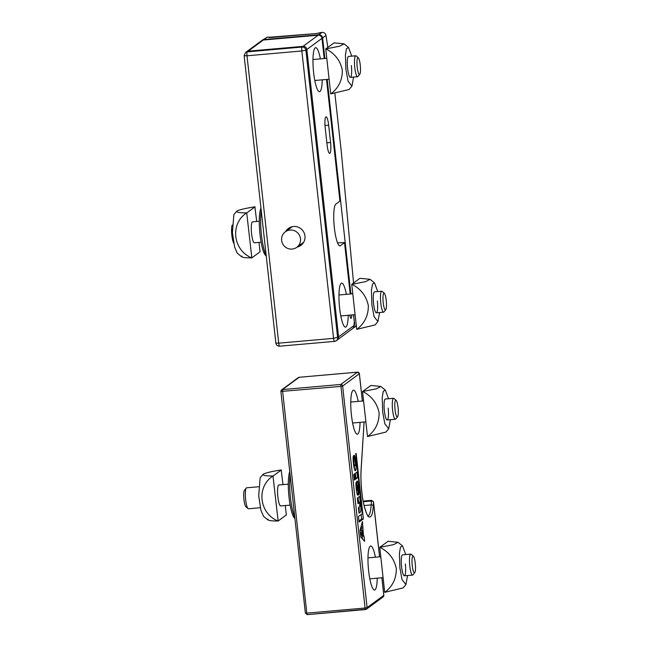 <?xml version="1.0" encoding="UTF-8"?>
<svg xmlns="http://www.w3.org/2000/svg" width="647" height="647" viewBox="0 0 647 647"><rect width="100%" height="100%" fill="white"/><g stroke="black" fill="none" stroke-linecap="round" stroke-linejoin="round"><path stroke-width="0.97" d="M260.32 507.725L248.448 508.768A10.522 2.022 -95 0 1 248.036 508.599A10.522 2.022 -95 0 1 245.634 499.678A10.522 2.022 -95 0 1 246.232 488.048A10.522 2.022 -95 0 1 246.604 487.814L258.485 486.77M248.036 508.599L245.876 506.722A8.419 1.617 -95 0 1 243.959 499.581A8.419 1.617 -95 0 1 244.437 490.28L246.232 488.048M357.217 67.183A8.419 1.617 85 0 0 359.764 74.268A8.419 1.617 85 0 0 360.242 64.959A8.419 1.617 85 0 0 358.325 57.826A8.419 1.617 85 0 0 357.217 67.183M359.764 74.268L357.969 76.492A10.522 2.022 -95 0 1 357.815 76.637A10.522 2.022 -95 0 1 357.589 76.734A10.522 2.022 -95 0 1 354.782 67.644A10.522 2.022 -95 0 1 355.526 55.868A10.522 2.022 -95 0 1 355.753 55.771A10.522 2.022 -95 0 1 356.165 55.941L358.325 57.826M232.233 229.297A10.522 2.022 85 0 0 232.548 235.395A10.522 2.022 85 0 0 233.09 239.018M233.761 243.175A9.64 1.852 -95 0 1 231.739 234.238A9.64 1.852 -95 0 1 232.176 225.083M294.797 517.349A26.301 5.047 -95 0 1 290.107 474.874M294.935 518.571L294.644 518.32A24.546 4.715 -95 0 1 289.355 500.026A24.546 4.715 -95 0 1 288.942 474.882A24.546 4.715 -95 0 1 289.751 471.639M319.197 33.037L322.06 32.35C324.155 32.382 325.473 33.401 325.999 35.415L322.602 37.914L324.875 58.481M261.954 40.446A3.51 3.421 53.6 0 1 262.253 40.203L267.211 37.162L270.373 37.542M262.253 40.203A3.51 3.421 53.6 0 1 263.952 39.564L318.793 34.752L322.06 32.35M327.188 79.403L350.674 292.137L350.067 292.258M350.674 292.137L350.067 292.193M322.602 37.914A3.51 3.421 -126.4 0 0 318.793 34.752M327.835 47.368L325.999 35.415M350.569 292.209A22.791 4.375 -95 0 1 351.329 293.884M353.561 283.006L341.276 151.455L334.847 93.241M356.335 325.894L354.871 327.026A3.51 3.421 -126.4 0 0 356.206 324.786M353.642 327.592A3.51 3.421 -126.4 0 0 354.871 327.026M412.236 565.527A8.419 1.617 85 0 0 414.784 572.603A8.419 1.617 85 0 0 415.261 563.294A8.419 1.617 85 0 0 413.336 556.161A8.419 1.617 85 0 0 412.236 565.527M414.784 572.603L412.98 574.835A10.522 2.022 -95 0 1 412.835 574.973A10.522 2.022 -95 0 1 412.608 575.07A10.522 2.022 -95 0 1 409.794 565.979A10.522 2.022 -95 0 1 410.538 554.204A10.522 2.022 -95 0 1 410.772 554.107A10.522 2.022 -95 0 1 411.177 554.277L413.336 556.161M385.758 309.711A8.419 1.617 85 0 0 386.235 300.402A8.419 1.617 85 0 0 384.318 293.269A8.419 1.617 85 0 0 383.21 302.634A8.419 1.617 85 0 0 385.758 309.711L383.962 311.943A10.522 2.022 -95 0 1 383.808 312.089A10.522 2.022 -95 0 1 383.582 312.178A10.522 2.022 -95 0 1 380.776 303.087A10.522 2.022 -95 0 1 381.52 291.312A10.522 2.022 -95 0 1 381.746 291.223L374.548 291.854A10.522 2.022 85 0 0 373.578 303.718A10.522 2.022 85 0 0 376.384 312.808A10.522 2.022 85 0 0 377.355 300.936M374.54 282.957L370.06 279.302L359.942 278.307L351.742 284.34L356.715 329.355L375.098 324.931L377.929 321.567L374.055 316.634L371.912 304.947L371.418 290.503L372.478 284.09L374.54 282.957L377.751 291.571M379.595 312.525L377.929 321.567M351.742 284.34L351.919 284.332C360.84 288.877 366.307 295.978 368.321 305.61C368.45 315.404 364.641 323.314 356.885 329.339M370.06 279.302L365.587 281.655L351.919 284.332M280.895 505.849A10.522 2.022 -95 0 1 280.669 505.938A10.522 2.022 -95 0 1 277.798 496.249A10.522 2.022 -95 0 1 278.606 485.072A10.522 2.022 -95 0 1 278.833 484.983L288.303 484.15M282.982 484.619L281.186 469.957C271.886 471.396 265.885 472.811 263.175 474.194C262.342 475.416 265.618 476.014 272.994 475.99L278.137 520.989L286.33 514.955L285.295 505.533M281.364 469.94L273.163 475.974M263.175 474.194L260.151 477.729L258.703 495.772L260.911 510.248L263.539 516.338L268.012 519.994M278.137 520.989L277.959 520.997C259.115 513.403 256.139 486.762 272.994 475.99M268.149 519.201C267.316 520.423 270.592 521.021 277.959 520.997M346.38 294.32A22.087 4.238 85 0 0 340.864 283.621A22.087 4.238 85 0 0 339.618 308.053A22.087 4.238 85 0 0 344.657 326.775A22.087 4.238 85 0 0 348.223 315.275M322.23 79.832A22.087 4.238 -95 0 1 318.664 91.332A22.087 4.238 -95 0 1 313.625 72.61A22.087 4.238 -95 0 1 314.871 48.177A22.087 4.238 -95 0 1 320.386 58.877M261.623 40.664L245.545 52.504A3.51 3.421 -126.4 0 1 247.243 51.865L263.321 40.025A3.51 0.671 -95 0 1 263.394 40.001L261.623 40.664A3.51 3.421 53.6 0 1 263.321 40.025L318.162 35.213L303.039 46.349L248.189 51.162A3.51 3.421 -126.4 0 0 246.491 51.8A3.51 3.421 53.6 0 1 248.189 51.162L303.039 46.349A3.51 3.421 53.6 0 1 306.848 49.512L338.575 336.893A3.51 3.421 53.6 0 1 337.224 340.023A3.51 3.421 -126.4 0 0 338.575 336.893L354.014 325.522L353.286 328.061L336.278 340.718A3.51 3.421 -126.4 0 0 337.629 337.588L305.902 50.207A3.51 3.421 -126.4 0 0 302.092 47.053L247.243 51.865A3.51 0.671 85 0 0 246.992 55.788L301.842 50.976A3.51 0.671 -95 0 1 302.092 47.053L303.039 46.349A3.51 3.421 53.6 0 1 306.848 49.512L338.575 336.893L333.569 338.357A3.51 0.671 85 0 0 334.507 341.381A3.51 0.671 85 0 0 334.58 341.357A3.51 3.421 -126.4 0 0 336.278 340.718L334.507 341.381L279.658 346.194A3.51 0.671 85 0 0 279.739 346.169M337.564 242.86L344.584 242.576L340.427 245.674A21.036 4.036 -95 0 1 339.974 245.86A21.036 4.036 -95 0 1 334.232 226.474A21.036 4.036 -95 0 1 335.842 204.129L339.942 201.112L326.509 79.46M326.573 79.452L339.942 201.112M330.577 142.494A9.64 1.852 -95 0 1 329.679 153.371A9.64 1.852 -95 0 1 327.107 145.041L325.198 127.734A9.64 1.852 -95 0 1 326.088 116.848A9.64 1.852 -95 0 1 328.66 125.178L330.577 142.494L326.856 142.817M351.701 314.976A5.257 1.011 -95 0 1 351.054 318.308A5.257 1.011 -95 0 1 349.841 315.138M395.034 409.713A8.419 1.617 85 0 0 397.582 416.797A8.419 1.617 85 0 0 398.059 407.489A8.419 1.617 85 0 0 396.134 400.356A8.419 1.617 85 0 0 395.034 409.713M397.582 416.797L395.778 419.021A10.522 2.022 -95 0 1 395.632 419.167A10.522 2.022 -95 0 1 395.406 419.256A10.522 2.022 -95 0 1 392.6 410.174A10.522 2.022 -95 0 1 393.344 398.39A10.522 2.022 -95 0 1 393.57 398.301A10.522 2.022 -95 0 1 393.983 398.471L396.134 400.356M281.631 240.385A9.64 9.398 -126.4 0 0 296.771 247.324A9.64 9.398 -126.4 0 0 294.806 230.874A9.64 9.398 -126.4 0 0 281.631 240.385M410.772 554.107L402.539 554.835A10.522 2.022 85 0 0 401.569 566.707A10.522 2.022 85 0 0 404.383 575.79A10.522 2.022 85 0 0 405.354 563.917M402.531 545.939L398.059 542.291L388.111 541.28L379.74 547.33L384.706 592.337L403.089 587.913L405.92 584.548L402.046 579.615L399.903 567.929L399.409 553.484L400.469 547.071L402.531 545.939L405.75 554.552M407.586 575.506L405.92 584.548M379.74 547.33L379.91 547.313C388.839 551.867 394.298 558.959 396.312 568.592C396.449 578.386 392.64 586.295 384.884 592.32M398.059 542.291L393.578 544.645L379.91 547.313M393.57 398.301L385.337 399.021A10.522 2.022 85 0 0 384.367 410.894A10.522 2.022 85 0 0 387.181 419.984A10.522 2.022 85 0 0 388.151 408.111M385.329 390.133L380.857 386.477L370.909 385.466L362.538 391.516L367.504 436.531L385.895 432.099L388.718 428.743L384.844 423.809L382.7 412.123L382.207 397.67L383.267 391.265L385.329 390.133L388.548 398.746M390.384 419.701L388.718 428.743M362.538 391.516L362.716 391.5C371.637 396.053 377.096 403.146 379.11 412.786C379.247 422.58 375.438 430.49 367.682 436.515M380.857 386.477L376.384 388.831L362.716 391.5M355.753 55.771L348.555 56.41A10.522 2.022 85 0 0 347.585 68.275A10.522 2.022 85 0 0 350.391 77.365A10.522 2.022 85 0 0 351.361 65.493M348.547 47.514L344.067 43.859L334.119 42.848L325.748 48.897L330.722 93.912L349.105 89.48L351.936 86.124L348.062 81.19L345.919 69.504L345.425 55.052L346.485 48.646L348.547 47.514L351.758 56.127M353.594 77.082L351.936 86.124M325.748 48.897L325.926 48.881C334.847 53.434 340.314 60.535 342.32 70.167C342.457 79.961 338.648 87.871 330.892 93.896M344.067 43.859L339.594 46.212L325.926 48.881M287.866 229.928A10.522 10.255 53.6 0 1 289.605 227.679M297.094 247.081A10.522 10.255 -126.4 0 0 298.768 227.412A10.522 10.255 -126.4 0 0 285.659 231.553M301.963 244.469A10.522 10.255 53.6 0 1 299.302 245.464M358.203 401.407A22.087 4.238 85 0 0 352.688 390.699A22.087 4.238 85 0 0 351.434 415.131A22.087 4.238 85 0 0 356.473 433.862A22.087 4.238 85 0 0 360.039 422.362M375.406 557.213A22.087 4.238 85 0 0 369.89 546.513A22.087 4.238 85 0 0 368.636 570.945A22.087 4.238 85 0 0 373.675 589.668A22.087 4.238 85 0 0 377.241 578.167M354.516 458.699L355.308 458.626A4.739 0.906 85 0 0 354.135 455.262L355.3 462.54A2.499 0.477 -95 0 1 355.203 465.217A5.322 1.019 -95 0 1 354.823 465.735A5.322 1.019 -95 0 1 354.621 465.654L353.723 465.727M355.252 462.055L355.769 462.015A11.767 2.256 85 0 0 355.737 461.748A11.767 2.256 85 0 0 355.308 458.626M354.467 469.285L356.004 469.156A7.829 1.504 85 0 0 355.858 462.783A7.829 1.504 85 0 0 355.769 462.015M356.95 493.459L358.042 493.362A7.821 1.504 85 0 0 357.815 489.269A4.909 0.946 -95 0 1 357.629 486.779L357.823 486.148L358.187 487.563L358.721 495.004A4.95 0.946 85 0 0 358.948 490.798L358.26 490.863M360.258 501.991L359.643 496.411L357.362 498.093L357.977 503.673L359.271 502.735L359.805 504.45L359.667 506.682L358.406 507.604L359.02 513.144L360.419 512.109A4.917 0.946 85 0 0 360.767 506.601A4.917 0.946 85 0 0 360.007 503.026L360.258 501.991L358.543 502.145L358.042 497.592M362.207 530.095L362.676 534.373L361.366 533.452L361.277 532.667L362.207 530.095L360.492 530.249L360.096 531.341M361.366 533.452L360.339 533.54M360.25 532.756L361.277 532.667M360.403 534.131L362.676 534.373M359.093 507.102A4.917 0.946 -95 0 1 358.891 511.987M358.22 502.824L358.543 502.145M355.365 473.305L355.866 477.874L355.179 478.384M354.362 465.775A7.829 1.504 -95 0 1 354.33 468.808M362.627 539.145L361.576 534.462M361.107 530.192L361.188 526.1M358.956 521.013L361.665 519.015L361.163 514.486M357.581 477.729L356.966 472.132L354.677 473.814L355.3 479.411L357.581 477.729L355.866 477.874M355.033 479.605L354.41 474.008L353.755 474.494L354.378 480.09L355.033 479.605L354.33 479.662M357.015 481.158L357.29 481.133A4.375 0.841 85 0 0 357.144 481.085A4.375 0.841 85 0 0 356.796 481.635A6.316 1.213 85 0 0 356.869 485.242A97.632 18.739 85 0 0 357.128 488.679A3.809 0.736 -95 0 1 357.193 490.159L356.901 490.07A3.13 0.598 -95 0 1 356.707 488.825A2.248 0.429 -95 0 1 356.626 487.207L356.198 482.274A3.227 0.623 85 0 0 355.939 484.789A11.881 2.281 85 0 0 356.271 488.914A8.775 1.682 85 0 0 357.031 493.815A4.044 0.776 85 0 0 357.742 495.165A4.044 0.776 85 0 0 357.767 495.165A2.329 0.445 85 0 0 358.042 493.362M357.815 489.269L357.168 489.326M357.629 486.779L356.982 486.835M358.948 490.798L358.705 487.83L358.212 487.87M358.705 487.83L358.333 485.08A6.171 1.181 85 0 0 357.718 482.031A2.685 0.518 85 0 0 357.29 481.133M356.78 482.12L357.718 482.031M356.707 488.825L356.262 488.865M356.626 487.207L356.101 487.256M356.691 486.762L356.068 486.811M354.621 465.654A2.499 0.477 -95 0 1 353.99 463.503L353.488 455.739A4.739 0.906 85 0 0 353.181 460.195A11.767 2.256 85 0 0 353.488 463.697A7.829 1.504 85 0 0 354.742 470.086A6.421 1.229 85 0 0 355.349 470.701A6.421 1.229 85 0 0 356.004 469.156M353.99 463.503L353.464 463.551M354.079 461.085L353.246 461.157M364.018 536.064L363.404 535.376L362.417 521.531L360.007 530.524L360.719 536.994L364.609 541.361L364.018 536.064L362.304 536.217M363.404 535.376L361.689 535.53M362.619 528.243L360.905 528.397M362.999 526.82L361.285 526.973M363.379 518.87L356.149 453.393L355.704 453.725L362.32 513.637L358.454 516.484L359.069 522.04L363.379 518.87L361.665 519.015M361.042 470.28A1.755 1.068 -176.4 0 0 361.107 470.029A1.755 1.068 -176.4 0 0 361.075 469.771C360.694 476.321 360.937 483.649 361.802 491.736C362.91 502.727 365.013 510.976 368.111 516.492C371.087 518.449 372.801 514.883 373.246 505.817L373.497 501.926A1.755 1.068 -176.4 0 0 371.418 501.021L371.176 504.903L364.107 505.525M381.746 291.223A10.522 2.022 -95 0 1 382.159 291.385L384.318 293.269M254.611 242.714A10.522 2.022 -95 0 1 254.384 242.811A10.522 2.022 -95 0 1 251.513 233.114A10.522 2.022 -95 0 1 252.322 221.945A10.522 2.022 -95 0 1 252.548 221.848L259.277 221.258M256.697 221.484L254.91 206.822C245.601 208.261 239.6 209.677 236.899 211.059C236.066 212.281 239.333 212.879 246.709 212.855L251.853 257.854L260.054 251.82L259.01 242.407M255.08 206.805L246.887 212.839M236.899 211.059L233.866 214.594L232.419 232.645L234.635 247.114L237.255 253.203L241.735 256.859M251.853 257.854L251.683 257.87C232.839 250.268 229.863 223.636 246.709 212.855M241.865 256.075C241.032 257.288 244.307 257.886 251.683 257.87M266.176 255.266A26.301 5.047 -95 0 1 261.259 210.752M266.249 255.969L265.626 255.428A24.546 4.715 -95 0 1 259.868 233.122A24.546 4.715 -95 0 1 260.976 208.18M269.516 37.55A1.755 1.706 -126.4 0 0 268.497 37.324L315.857 33.579L319.917 32.811A1.755 1.706 -126.4 0 0 319.238 33.021M271.295 37.486L315.857 33.579M269.338 37.575L271.376 37.477M320.346 32.504L319.917 32.811M268.497 37.324L268.926 37.008M267.211 37.162L263.952 39.564M324.204 58.545L321.98 38.375A3.51 3.421 53.6 0 0 318.162 35.213A3.51 0.671 -95 0 1 318.243 35.189L263.394 40.001A3.51 0.671 -95 0 1 263.475 40.017M353.585 314.806L354.321 321.519L354.014 325.522M275.865 343.088L244.137 55.707L246.992 55.788L278.72 343.169L275.865 343.088C276.293 345.142 277.555 346.177 279.658 346.194A3.51 0.671 85 0 1 278.72 343.169L333.569 338.357L301.842 50.976L305.902 50.207L322.036 38.294C321.608 36.24 320.346 35.205 318.243 35.189A3.51 0.671 -95 0 1 318.324 35.205M354.265 321.599L353.521 314.814M350.197 293.989L344.527 242.657M340.427 245.674L339.497 245.755M324.996 125.502L328.66 125.178M360.007 503.026L359.522 503.075M357.888 502.873L359.231 502.751M358.923 512.246L360.419 512.109M359.967 502.209L358.252 502.355M356.861 485.21L358.333 485.08M356.901 490.07L356.4 490.119M373.246 505.817A1.755 1.068 -176.4 0 0 371.176 504.903A28.047 5.386 85 0 1 368.062 515.861M363.185 501.077L371.629 500.333L371.418 501.021L363.307 501.732M379.554 556.849L373.456 501.846M383.8 595.264L383.808 595.345A1.755 1.706 53.6 0 1 383.129 596.906L366.428 609.199A1.755 1.706 -126.4 0 0 367.1 607.638L365.07 608.026L365.579 609.523A1.755 1.706 -126.4 0 0 366.428 609.199L307.268 614.65L306.799 613.138L305.4 613.057M340.605 386.429L342.635 386.049A1.755 1.706 -126.4 0 0 340.734 384.464L365.07 608.026L306.799 613.138L282.456 389.575A1.755 1.706 -126.4 0 0 280.935 391.459L340.605 386.429M357.516 372.162L357.435 372.171A1.755 1.706 53.6 0 1 359.344 373.748L359.328 373.667M361.075 469.771L363.978 423.866A1.755 1.068 3.6 0 1 364.01 424.125A1.755 1.068 3.6 0 1 363.946 424.375M364.059 422.014L363.978 423.866M362.352 401.043L359.344 373.748L342.635 386.049L367.1 607.638L383.808 595.345L381.867 577.763M298.316 377.597L299.165 377.282A1.755 1.706 53.6 0 0 298.316 377.597L281.607 389.898L280.903 391.5L305.368 613.097L307.268 614.65L365.498 609.531M357.435 372.171L340.734 384.464L282.456 389.575L299.165 377.282L357.435 372.171M362.385 401.035L359.368 373.707L357.476 372.154L299.238 377.274M290.139 505.113L280.669 505.938M312.962 59.532L326.792 58.319M314.798 80.487L329.097 79.233M350.391 77.365L357.589 76.734M254.384 242.811L261.113 242.221M319.068 33.134L315.898 33.563M367.973 557.868L380.776 556.743M369.817 578.822L383.089 577.658M404.383 575.79L412.608 575.07M354.321 321.519C355.025 323.969 354.467 326.347 352.672 328.652M322.036 38.294L324.268 58.537M344.584 242.576L350.262 293.981M350.771 402.054L363.582 400.93M352.615 423.017L365.887 421.852M387.181 419.984L395.406 419.256M296.771 247.324L303.694 242.229M285.335 231.796L292.266 226.693M245.545 52.504L244.137 55.707M357.888 502.856L359.271 502.735M356.926 486.107L357.734 486.034M356.457 490.547L357.087 490.491M353.739 465.832L354.823 465.735M371.629 500.333L373.521 501.886L379.587 556.849M381.9 577.763L383.833 595.297L383.129 596.906M364.099 422.006L361.107 470.029C360.735 476.467 360.969 483.689 361.835 491.696C363.161 507.329 368.216 517.843 368.151 515.918L367.9 515.885M338.955 294.975L352.785 293.762M340.791 315.93L355.09 314.677M376.384 312.808L383.582 312.178"/></g></svg>
